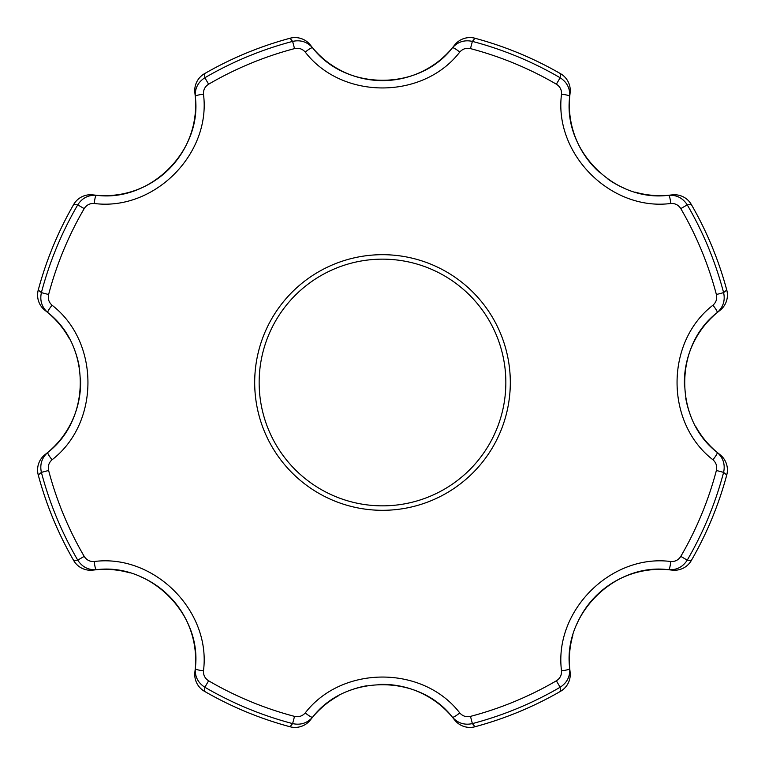 <?xml version="1.0" encoding="UTF-8"?>
<svg xmlns="http://www.w3.org/2000/svg" width="765" height="765" viewBox="0 0 765 765"><rect width="100%" height="100%" fill="white"/><g stroke="black" fill="none" stroke-linecap="round" stroke-linejoin="round"><path stroke-width="1.15" d="M459.765 52.068A9.084 1.434 -140.3 0 0 452.411 47.812C457.795 41.817 464.451 39.675 472.378 41.396L470.475 48.616C466.22 47.698 462.653 48.845 459.765 52.068C423.026 99.813 342.118 99.986 305.235 52.068C302.366 48.845 298.799 47.698 294.525 48.616A345.283 345.283 0 0 0 208.615 84.198C204.953 86.56 203.241 89.897 203.48 94.219C211.274 153.956 154.176 211.283 94.219 203.48C89.916 203.232 86.569 204.944 84.198 208.615A345.283 345.283 0 0 0 48.616 294.525C47.698 298.78 48.845 302.347 52.068 305.235C99.813 341.974 99.986 422.882 52.068 459.765C48.845 462.634 47.698 466.201 48.616 470.475A345.283 345.283 0 0 0 84.198 556.385C86.56 560.047 89.897 561.759 94.219 561.52C153.956 553.726 211.283 610.824 203.48 670.781C203.232 675.084 204.944 678.431 208.615 680.802L204.857 687.247L204.494 691.321A19.479 19.469 -172.6 0 1 194.903 671.947L195.276 668.591C202.371 614.611 150.6 562.61 96.409 569.724L93.053 570.097A90.892 90.892 0 0 1 115.917 570.03M475.008 726.75C505.043 718.66 533.549 706.85 560.515 691.331L560.515 691.331A356.452 356.452 0 0 1 474.998 726.74A19.479 19.469 142.4 0 1 454.515 719.827A19.479 19.479 0 0 0 475.008 726.75L472.378 723.604C464.489 725.335 457.833 723.193 452.411 717.188C419.258 673.994 345.885 673.841 312.589 717.188C307.205 723.183 300.549 725.325 292.622 723.604A352.742 352.742 0 0 1 204.857 687.247C198.049 682.896 194.855 676.671 195.276 668.591A9.084 1.434 -174.7 0 0 203.48 670.781M671.947 570.097A90.892 90.892 0 0 0 603.69 589.069A90.892 90.892 0 0 1 671.947 570.097A19.479 19.479 0 0 0 691.331 560.515L691.331 560.515A19.479 19.469 97.4 0 1 671.947 570.097L668.591 569.724C676.671 570.145 682.896 566.951 687.247 560.143L691.321 560.506A356.452 356.452 0 0 0 726.74 474.998L723.604 472.378L716.384 470.475C717.302 466.22 716.155 462.653 712.932 459.765C665.187 423.026 665.015 342.118 712.932 305.235C716.155 302.366 717.302 298.799 716.384 294.525A345.283 345.283 0 0 0 680.802 208.615C678.44 204.953 675.103 203.241 670.781 203.48C611.044 211.274 553.717 154.176 561.52 94.219C561.768 89.916 560.057 86.569 556.385 84.198L560.143 77.753C566.951 82.104 570.145 88.329 569.724 96.409A9.084 1.434 -174.7 0 0 561.52 94.219M48.616 470.475L41.396 472.378L38.26 474.998A356.452 356.452 0 0 0 73.679 560.506L77.753 560.143C82.132 566.961 88.358 570.154 96.409 569.724A9.084 1.434 84.7 0 1 94.219 561.52M305.235 52.068A9.084 1.434 -39.7 0 1 312.589 47.812C345.742 91.006 419.115 91.159 452.411 47.812L454.515 45.173A19.479 19.469 37.6 0 1 474.998 38.26L472.378 41.396A352.742 352.742 0 0 1 560.143 77.753L560.506 73.679A356.452 356.452 0 0 0 474.998 38.26L474.998 38.26C505.043 46.34 533.549 58.15 560.515 73.67A19.479 19.469 -172.6 0 1 570.097 93.053L569.724 96.409C562.629 150.389 614.4 202.39 668.591 195.276L671.947 194.903A19.479 19.469 82.6 0 1 691.321 204.494L687.247 204.857L680.802 208.615M175.94 603.7A90.892 90.892 0 0 1 194.903 671.947A19.479 19.479 0 0 0 204.485 691.331L204.485 691.331A356.452 356.452 0 0 0 290.002 726.74L292.622 723.604L294.525 716.384C298.78 717.302 302.347 716.155 305.235 712.932C341.974 665.187 422.882 665.015 459.765 712.932C462.634 716.155 466.201 717.302 470.475 716.384A345.283 345.283 0 0 0 556.385 680.802C560.047 678.44 561.759 675.103 561.52 670.781C553.726 611.044 610.824 553.717 670.781 561.52C675.084 561.768 678.431 560.057 680.802 556.385A345.283 345.283 0 0 0 716.384 470.475M353.401 258.044A127.812 127.812 0 0 1 510.312 382.5A127.812 127.812 0 0 1 382.5 510.312A127.812 127.812 0 0 1 353.401 258.044M670.781 203.48A9.084 1.434 84.7 0 0 668.591 195.276C676.643 194.845 682.868 198.039 687.247 204.857A352.742 352.742 0 0 1 723.604 292.622L726.74 290.002A356.452 356.452 0 0 0 691.321 204.494L691.321 204.494A19.479 19.479 0 0 0 671.947 194.903A90.892 90.892 0 0 1 649.083 194.97A90.892 90.892 0 0 0 671.947 194.903M716.384 294.525L723.604 292.622C725.335 300.511 723.193 307.167 717.188 312.589C673.994 345.742 673.841 419.115 717.188 452.411L719.827 454.515A19.479 19.469 127.6 0 1 726.74 474.998L726.74 474.998A19.479 19.479 0 0 0 719.827 454.515A90.892 90.892 0 0 1 703.609 438.402A90.892 90.892 0 0 0 719.827 454.515M719.827 310.485A19.479 19.479 0 0 0 726.75 289.992A19.479 19.469 -127.6 0 1 719.827 310.485A90.892 90.892 0 0 0 684.484 386.899A90.892 90.892 0 0 1 719.827 310.485L717.188 312.589A9.084 1.434 -129.7 0 0 712.932 305.235M712.932 459.765A9.084 1.434 129.7 0 0 717.188 452.411C723.183 457.795 725.325 464.451 723.604 472.378A352.742 352.742 0 0 1 687.247 560.143L680.802 556.385M670.781 561.52A9.084 1.434 -84.7 0 1 668.591 569.724C614.611 562.629 562.61 614.4 569.724 668.591L570.097 671.947A90.892 90.892 0 0 1 570.03 649.083A90.892 90.892 0 0 0 570.097 671.947A19.479 19.469 -7.4 0 1 560.506 691.321L560.143 687.247L556.385 680.802M561.52 670.781A9.084 1.434 174.7 0 0 569.724 668.591C570.154 676.643 566.961 682.868 560.143 687.247A352.742 352.742 0 0 1 472.378 723.604L470.475 716.384M454.515 719.827A90.892 90.892 0 0 0 378.101 684.484A90.892 90.892 0 0 1 454.515 719.827L452.411 717.188A9.084 1.434 -39.7 0 0 459.765 712.932M305.235 712.932A9.084 1.434 -140.3 0 0 312.589 717.188L310.485 719.827A90.892 90.892 0 0 1 326.598 703.609A90.892 90.892 0 0 0 310.485 719.827A19.479 19.469 37.6 0 1 290.002 726.74A19.479 19.479 0 0 0 310.485 719.827M570.097 93.053A90.892 90.892 0 0 0 599.148 172.077A90.892 90.892 0 0 1 570.097 93.053A19.479 19.479 0 0 0 560.515 73.67M608.022 179.163A90.892 90.892 0 0 0 624.336 188.276A90.892 90.892 0 0 1 608.022 179.163M634.874 192.053A90.892 90.892 0 0 0 648.433 194.893A90.892 90.892 0 0 1 634.874 192.053M685.746 398.183A90.892 90.892 0 0 0 690.843 416.17A90.892 90.892 0 0 1 685.746 398.183M695.624 426.287A90.892 90.892 0 0 0 703.207 437.886A90.892 90.892 0 0 1 695.624 426.287M294.525 48.616L292.622 41.396C300.511 39.665 307.167 41.807 312.589 47.812L310.485 45.173A90.892 90.892 0 0 0 437.886 61.793M438.402 61.391A90.892 90.892 0 0 0 454.515 45.173A19.479 19.479 0 0 1 475.008 38.25M603.126 589.519A90.892 90.892 0 0 0 583.676 611.235A90.892 90.892 0 0 1 603.126 589.519M583.217 611.962A90.892 90.892 0 0 0 576.724 624.336A90.892 90.892 0 0 1 583.217 611.962M572.947 634.874A90.892 90.892 0 0 0 570.107 648.433A90.892 90.892 0 0 1 572.947 634.874M84.198 208.615L77.753 204.857C82.104 198.049 88.329 194.855 96.409 195.276L93.053 194.903A90.892 90.892 0 0 0 181.324 153.765M181.783 153.038A90.892 90.892 0 0 0 193.057 126.359M193.268 125.489A90.892 90.892 0 0 0 194.903 93.053A19.479 19.469 -7.4 0 1 204.494 73.679L204.857 77.753C198.039 82.132 194.845 88.358 195.276 96.409L194.903 93.053A19.479 19.479 0 0 1 204.485 73.67L204.494 73.679C231.451 58.15 259.957 46.34 289.992 38.25L290.002 38.26A356.452 356.452 0 0 0 204.494 73.679M366.818 685.746A90.892 90.892 0 0 0 348.83 690.843A90.892 90.892 0 0 1 366.818 685.746M338.713 695.624A90.892 90.892 0 0 0 327.114 703.207A90.892 90.892 0 0 1 338.713 695.624M84.198 556.385L77.753 560.143A352.742 352.742 0 0 1 41.396 472.378C39.665 464.489 41.807 457.833 47.812 452.411L45.173 454.515A90.892 90.892 0 0 0 80.516 378.101M79.254 366.818A90.892 90.892 0 0 0 74.157 348.83M69.376 338.713A90.892 90.892 0 0 0 61.793 327.114M61.391 326.598A90.892 90.892 0 0 0 45.173 310.485A19.479 19.469 -52.4 0 1 38.26 290.002L41.396 292.622C39.675 300.549 41.817 307.205 47.812 312.589L45.173 310.485A19.479 19.479 0 0 1 38.25 289.992L38.26 290.002C46.34 259.957 58.15 231.451 73.67 204.485L73.679 204.494A356.452 356.452 0 0 0 38.26 290.002M175.462 603.107A90.892 90.892 0 0 0 153.765 583.676M153.038 583.217A90.892 90.892 0 0 0 140.617 576.714M130.127 572.947A90.892 90.892 0 0 0 116.567 570.107M52.068 459.765A9.084 1.434 -129.7 0 1 47.812 452.411C91.006 419.258 91.159 345.885 47.812 312.589A9.084 1.434 129.7 0 1 52.068 305.235M48.616 294.525L41.396 292.622A352.742 352.742 0 0 1 77.753 204.857L73.679 204.494A19.479 19.469 97.4 0 1 93.053 194.903A19.479 19.479 0 0 0 73.67 204.485M94.219 203.48A9.084 1.434 -84.7 0 1 96.409 195.276C150.389 202.371 202.39 150.6 195.276 96.409A9.084 1.434 174.7 0 1 203.48 94.219M208.615 84.198L204.857 77.753A352.742 352.742 0 0 1 292.622 41.396L290.002 38.26A19.479 19.469 142.4 0 1 310.485 45.173A19.479 19.479 0 0 0 289.992 38.25M505.847 382.5A123.347 123.347 0 0 0 320.822 275.677A123.347 123.347 0 0 0 320.822 489.323A123.347 123.347 0 0 0 505.847 382.5M470.475 48.616A345.283 345.283 0 0 1 556.385 84.198M38.26 474.998L38.26 474.998A19.479 19.469 52.4 0 1 45.173 454.515A19.479 19.479 0 0 0 38.25 475.008C46.34 505.043 58.15 533.549 73.67 560.515A19.479 19.469 82.6 0 0 93.053 570.097A19.479 19.479 0 0 1 73.67 560.515M294.525 716.384A345.283 345.283 0 0 1 208.615 680.802M726.75 289.992C718.66 259.957 706.85 231.451 691.331 204.485M691.331 560.515C706.85 533.549 718.66 505.043 726.75 475.008M560.515 691.331A19.479 19.479 0 0 0 570.097 671.947M204.485 691.331C231.451 706.85 259.957 718.66 289.992 726.75"/></g></svg>
